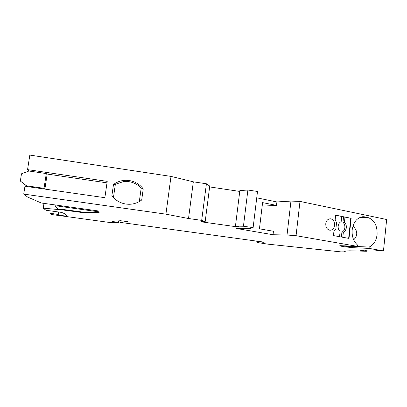 <?xml version="1.0" encoding="UTF-8"?>
<svg xmlns="http://www.w3.org/2000/svg" width="407" height="407" viewBox="0 0 407 407"><rect width="100%" height="100%" fill="white"/><g stroke="black" fill="none" stroke-linecap="round" stroke-linejoin="round"><path stroke-width="0.61" d="M335.673 215.242L341.727 216.468L341.163 221.703C339.494 222.395 338.497 223.87 338.171 226.124C338.008 228.408 338.649 230.194 340.104 231.491L339.545 236.696M341.387 237.027L341.921 232.082C343.559 231.374 344.541 229.904 344.856 227.681C345.019 225.422 344.393 223.652 342.969 222.359L344.419 222.344L344.983 217.124L343.528 217.155L342.969 222.359M341.921 232.082L343.371 232.097C345.024 231.39 346.011 229.919 346.332 227.686C346.494 225.422 345.858 223.641 344.419 222.344M341.285 245.706L341.936 246.342L340.155 245.691M340.023 245.701L340.054 245.95C339.387 245.742 339.738 245.655 341.107 245.701L357.321 246.347L357.463 244.978C353.479 241.32 351.719 236.263 352.177 229.813C353.658 221.347 357.621 216.987 364.067 216.733L367.536 217.374C374.201 219.678 377.386 225.407 377.101 234.559C376.272 240.746 373.636 244.907 369.19 247.034L350.62 246.286L344.744 246.805L341.936 246.342M345.284 246.851L347.507 245.955M353.688 239.83C355.474 238.12 356.481 236.263 356.705 234.249C356.959 231.405 355.703 228.683 352.94 226.089M127.717 221.673L120.548 220.716L112.647 221.332L112.602 221.622L118.427 222.512L118.661 220.864M57.641 214.703L58.272 214.596C57.234 214.174 49.491 213.151 50.153 213.522L51.404 214.494L110.841 222.639L118.427 222.512M365.883 250.102L365.796 250.926L367.002 251.175L366.346 251.256L349.817 250.814C346.087 250.931 344.353 251.267 344.607 251.826L341.244 251.908L267.445 244.098L258.15 242.638C256.797 242.201 256.354 241.87 256.822 241.631L256.883 241.153M99.008 211.961L85.338 212.429L85.261 212.937L62.19 209.875L43.244 208.17L45.93 210.251L61.671 212.423L64.571 213.665L67.074 216.259L57.601 214.962M188.517 218.513L201.684 220.37L206.405 183.781L193.33 181.812L188.517 218.513L165.924 214.158L23.728 194.093L27.635 197.069L41.326 203.007L98.845 211.03L99.099 212.49L85.261 212.937M23.728 194.093L24.954 186.253L104.864 197.69L107.219 181.359L27.559 169.622L28.841 171.042M27.447 186.61L26.872 186.172L26.821 186.518M27.559 169.622L29.833 155.092L171.006 176.404L165.924 214.158M369.19 247.034L369.047 248.387L383.475 250.895L381.384 250.946L373.636 249.878L360.343 250.259L365.247 250.941L365.328 250.117M206.405 183.781L209.742 186.06L205.143 221.871L202.081 221.444L201.114 221.81L237.139 226.867L237.2 226.378M235.45 226.134L239.855 190.578L247.888 190.023L243.442 226.251L235.45 226.134L238.456 226.557L237.139 226.867M239.748 191.427L209.636 186.92M357.321 246.347L296.062 235.689L299.99 201.409L386.65 219.51L383.475 250.895M335.678 215.161L335.154 219.989L336.574 222.461L335.877 228.902L333.984 230.744L333.455 235.592L349.008 238.405L351.155 218.294L335.678 215.161M325.778 223.677C326.348 220.508 327.889 218.885 330.403 218.803L331.395 219.022C333.659 220.141 334.717 222.253 334.569 225.361C333.999 228.556 332.438 230.184 329.884 230.24C327.065 229.568 325.697 227.381 325.778 223.677M256.736 197.833L276.918 201.943L276.511 205.393L262.591 202.61L259.442 228.815L273.458 231.257L273.046 234.737L236.655 228.515L249.852 228.576L253.123 227.615L243.442 226.251M253.123 227.615L257.504 191.468L247.888 190.023M43.244 208.17L43.981 203.373M273.046 234.737L287.027 235.012L296.062 235.689M276.918 201.943L290.964 201.094L287.027 235.012M276.511 205.393L262.169 206.145M62.19 209.875L62.266 209.366L58.145 208.995L55.113 205.978L57.865 206.044L68.981 207.672L69.104 206.878M290.964 201.094L299.99 201.409M205.143 221.871L201.684 220.37M143.239 188.868C138.288 182.626 131.817 179.808 123.809 180.408C119.999 180.85 116.555 182.219 113.487 184.503L111.884 195.701C116.295 201.317 122.075 204.182 129.217 204.283C133.867 204.182 138.029 202.752 141.697 199.99L143.239 188.868L141.188 188.09L139.316 201.567M365.796 250.926L365.247 250.941M257.341 241.214L257.295 241.585L256.822 241.631M263.126 242.012L263.095 242.292L257.295 241.585M127.701 221.79L119.907 222.329L264.306 242.17L263.095 242.292M119.907 222.329L120.131 220.752M193.33 181.812L171.006 176.404M369.047 248.387L352.645 247.68L350.62 246.286M340.054 245.95L341.727 246.306M352.645 247.68L344.439 246.769M341.692 216.778L343.528 217.155M344.983 217.124L350.783 218.3L348.646 238.339M351.155 218.294L350.783 218.3M342.816 237.286L343.371 232.097M107 182.85L46.581 173.972M26.872 186.172L20.35 181.049L21.49 173.794L28.912 171.016L46.291 173.57L47.09 174.679L44.877 189.102M27.488 186.615L26.597 185.826L44.022 188.319L46.291 173.57M20.35 181.049L26.597 185.826M44.714 189.082L44.022 188.319M113.487 184.503L115.354 184.295L123.555 181.573L128.953 181.67C133.379 182.367 137.22 184.259 140.471 187.357L141.188 188.09M113.456 197.583L115.354 184.295M85.338 212.429L62.266 209.366M98.987 211.854L68.981 207.672M57.865 206.044L57.972 205.326M55.113 205.978L55.266 204.95M67.918 206.715L67.811 207.433M366.753 250.076L366.646 251.088M359.798 217.516L367.536 217.374M361.38 216.967L365.211 216.89M58.272 214.596L58.664 212.006M367.119 250.066L367.002 251.175M364.067 216.733L362.515 216.763M329.762 218.813L330.403 218.803M123.809 180.408L123.555 181.573"/></g></svg>

